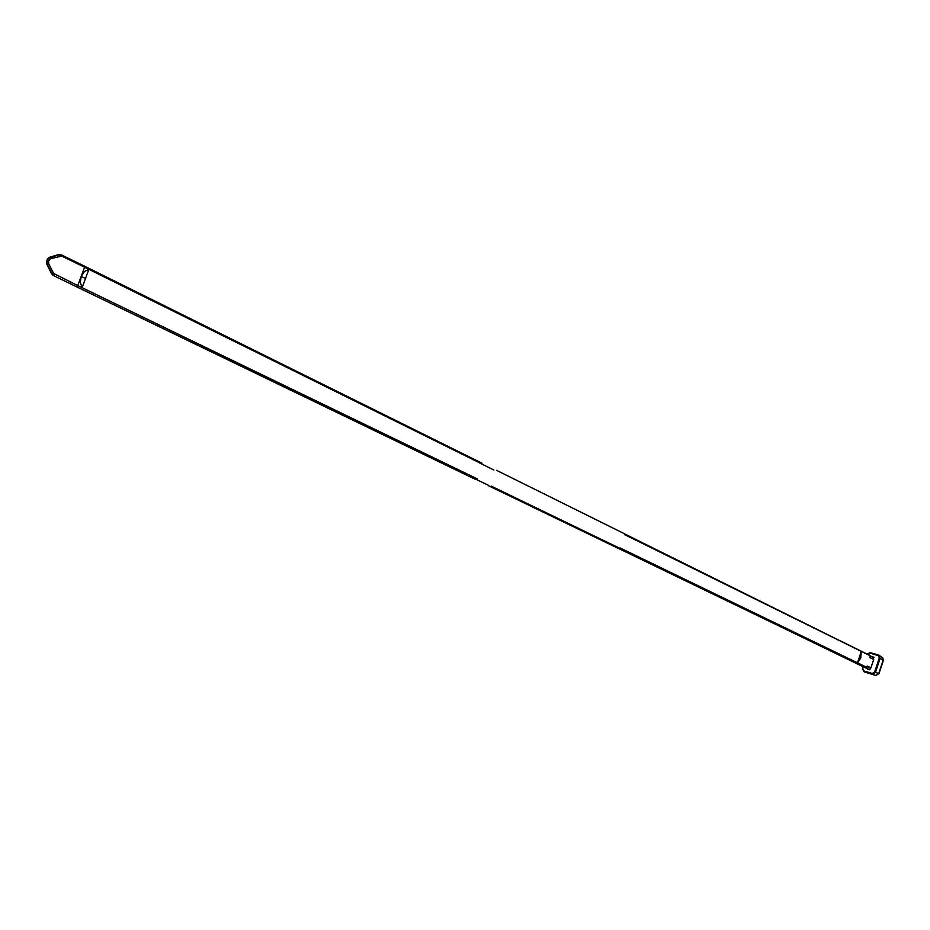 <?xml version="1.0" encoding="UTF-8"?>
<svg xmlns="http://www.w3.org/2000/svg" width="930" height="930" viewBox="0 0 930 930"><rect width="100%" height="100%" fill="white"/><g stroke="black" fill="none" stroke-linecap="round" stroke-linejoin="round"><path stroke-width="1.4" d="M491.249 486.146L619.915 548.351M488.762 485.867L617.532 548.037M617.846 548.13L843.58 657.15M869.724 669.774L865.644 667.752M863.865 667.252L864.795 667.531M620.077 547.956L857.46 662.811L861.134 651.756L860.808 658.022L857.46 662.811L866.4 667.136L864.668 667.112M865.586 667.914L619.194 548.514M496.469 470.301L624.588 533.82M624.274 533.739L870.096 655.708L624.646 534.657M870.131 655.813L873.828 657.638M488.552 485.355L474.312 478.485M479.741 463.024L493.923 470.057M482.345 464.186L88.862 269.34L82.084 287.672L477.206 478.834M864.179 666.485L617.474 547.212M857.46 662.811L861.134 651.756M866.4 667.136L867.469 666.124L870.945 667.81L873.7 659.51L870.236 657.801L870.05 656.173M870.166 657.568L873.7 659.51M870.945 667.81L866.934 666.287M868.736 654.918L869.748 655.418M867.911 654.511L869.05 654.732L868.097 654.441M866.423 668.182L869.783 669.821L870.689 667.949M871.584 656.522L873.967 657.231L873.34 659.126M872.235 673.46L874.607 672.088L878.699 673.529L883.07 660.358L880.117 658.312L875.444 672.39L872.305 674.204L863.889 671.658L863.819 670.914L872.235 673.46L872.305 674.204L875.572 675.343L863.831 671.634M879.478 655.592L882.012 657.347L883.349 660.533L878.943 673.692L883.326 660.486L882.059 657.371M878.99 673.692L875.851 675.471L868.225 673.157L875.827 675.471L878.699 673.529L875.874 675.482M868.248 673.169L863.819 671.634L862.715 668.496L863.819 670.914M874.607 672.088L879.28 658.01L880.117 658.312L879.024 655.278M879.28 658.01L878.606 655.104L870.178 652.604L867.458 654.278M878.571 655.104L870.178 652.604L867.167 654.139M867.213 654.162L870.143 652.604M474.835 479.078L74.749 285.929M81.177 276.396L77.783 285.591L76.678 286.428L77.783 285.591L82.084 287.672L80.34 282.383L81.177 276.396L84.351 271.548L88.862 269.34L84.572 267.212L81.177 276.396L85.711 278.558M77.783 285.591L53.638 273.443L48.767 263.969L48.488 261.191L50.383 258.703L61.729 256.087L61.485 254.913L59.311 254.715L49.499 257.494L47.116 260.237L46.977 264.376L51.522 273.769L53.022 275.35L74.877 285.987M61.729 256.087L84.572 267.212L84.305 266.05L61.601 254.983M50.778 258.563L49.616 257.25L47.628 258.703L46.558 261.295L46.814 264.015M54.835 274.652L53.754 275.524L52.185 273.932L47.302 264.457L48.767 263.969M84.572 267.212L84.223 266.015M860.808 658.022L859.483 657.336M866.748 666.519L870.306 668.252M870.236 657.801L873.607 659.265M867.469 666.124L866.388 667.205M869.969 657.405L870.073 656.115M866.923 666.345L870.387 668.019M866.365 668.345L868.318 669.379M878.176 655.592L869.748 653.092M863.319 666.682L862.715 668.496M862.447 668.426L863.075 666.566M49.302 257.354L58.648 254.553L61.485 254.913M60.125 255.948L59.415 254.75L49.174 257.761L47.209 260.261L46.651 263.516M84.432 266.12L481.961 463.187M51.359 273.42L53.638 273.443M52.882 275.268L46.698 263.632M74.83 285.975L476.253 479.462M869.841 655.464L840.836 641.084M883.361 660.509L882.814 657.894M863.017 666.531L862.401 668.414L863.807 671.634M84.305 266.05L61.531 254.936"/></g></svg>
